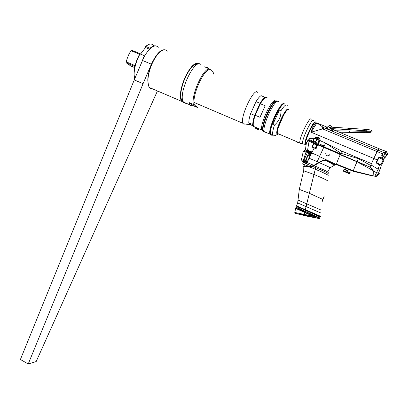<?xml version="1.0" encoding="UTF-8"?>
<svg xmlns="http://www.w3.org/2000/svg" width="408" height="408" viewBox="0 0 408 408"><rect width="100%" height="100%" fill="white"/><g stroke="black" fill="none" stroke-linecap="round" stroke-linejoin="round"><path stroke-width="0.61" d="M294.8 212.466L312.9 216.179L295.683 208.406L312.9 216.179L314.996 216.709L295.734 208.014L314.956 216.699M304.246 215.001L319.393 218.601L307.183 216.23L295.02 213.292L304.246 215.001L304.771 212.512M314.604 217.337L314.996 216.709L318.357 217.556L319.923 218.122L319.393 218.601M304.863 212.129L305.016 211.528L296.126 207.356L319.933 218.101M305.398 210.242L320.142 217.02M319.979 218.005L296.208 207.274L319.979 218.005M296.56 205.856L320.805 216.383L320.188 216.842L308.259 211.497M303.322 162.374L302.853 164.036L303.435 164.2M302.772 163.588L303.251 162.476L302.823 163.429L303.634 164.337L309.749 166.668M303.878 166.801L303.506 166.515L303.741 166.321L309.881 167.03L310.004 166.637L313.803 165.388L313.961 165.658L312.472 166.347L303.272 162.476L306.678 163.537L306.969 162.532L306.801 163.271M309.024 158.222L306.969 162.547L310.401 155.264L309.024 158.222L319.015 162.359M306.296 143.657L306.423 142.82L307.805 140.786L309.045 141.265L307.566 150.231L312.125 152.021L307.132 162.573L314.058 165.429M316.725 163.669L317.245 161.588L323.723 147.38L338.941 153.836L340.201 154.76C337.727 160.206 336.544 163.338 336.636 164.159L336.809 164.756L337.681 164.572M312.329 147.196L316.057 148.782L317.699 144.85L323.723 147.38M309.045 141.265L313.869 143.341M310.401 155.264L312.125 152.021M311.426 153.026L309.968 152.378M340.201 154.76L357.046 161.777C355.144 165.811 353.93 168.825 353.405 170.814L353.496 171.37L354.236 171.125M370.321 167.209L373.228 170.707L373.055 176.067M373.228 170.707L357.046 161.777L369.985 167.056L373.799 158.467L369.99 167.035L338.971 153.862M306.418 150.945L305.449 149.583L311.748 152.296M307.107 151.353L306.587 151.057M305.643 150.073L307.545 150.608M306.423 142.82L305.449 149.583L311.758 152.291L311.61 152.924M311.727 152.357L306.581 150.593M320.188 216.842L296.845 206.514M304.087 165.944C303.756 165.617 304.337 165.719 305.837 166.25L305.296 166.714M305.837 166.25L309.968 166.643M305.215 210.161L315.262 169.233L309.881 167.03L312.472 166.352M312.472 166.347L315.659 167.662L315.955 166.484C323.774 169.769 327.874 171.722 328.256 172.334L328.256 172.507M314.135 165.561L313.966 165.286L316.343 163.894L315.955 166.484L313.961 165.658L321.616 161.328C323.671 160.334 325.559 160.283 327.272 161.17L334.458 165.23L334.132 165.337M313.966 165.286L318.98 162.374L319.214 162.659M319.209 162.68C326.247 165.597 329.822 167.326 329.934 167.867L328.552 170.386M318.995 162.374L323.84 160.166L327.435 160.675L327.272 161.17M327.445 160.681L334.79 164.613L336.809 164.756L335.182 164.46M323.738 147.385L325.523 142.989L340.838 153.27L340.349 154.448M308.157 140.913L307.627 140.714L308.071 140.194L308.575 140.326L314.945 143.029L315.272 142.239L314.818 142.05L316.542 140.531L316.032 139.358L316.251 139.082C317.919 138.332 318.801 138.705 318.893 140.194L316.251 139.082L317.271 138.44C318.429 138.501 319.03 139.077 319.076 140.168L318.102 141.683L318.133 142.826L318.745 143.04L320.173 140.74C319.933 138.195 318.954 137.027 317.235 137.236L314.864 138.501C315.068 137.205 319.78 135.232 320.285 140.78L325.523 142.989L341.751 151.082L371.459 163.598M341.726 151.072L340.843 153.27L358.351 158.651L357.133 161.583M313.487 139.256L313.747 141.601L313.487 139.256L314.089 138.746L314.67 138.837L314.864 138.501L314.395 138.302L309.254 138.394L308.887 139.556L308.071 140.194M327.864 129.336L323.457 127.51C324.309 128.122 324.023 128.586 322.595 128.903L311.075 132.187C311.697 128.642 315.308 122.533 316.883 122.941L326.992 127.128L325.951 127.678L327.864 129.336L329.154 129.871L332.663 130.463L333.851 129.719M319.076 140.898L318.699 141.015M311.748 141.678L314.772 141.805M306.031 144.789L305.541 144.274C304.337 140.556 315.532 117.723 316.149 122.645M309.896 139.98L309.473 140.714M340.808 155.014L339.232 153.969M342.434 155.693L342.593 155.402M317.694 144.86L313.89 143.29M308.575 140.326L308.504 141.046M313.747 141.601L308.887 139.556M317.429 144.748L317.133 145.121L316.924 144.539L316.598 144.973L317.138 145.115L315.756 148.43L312.11 146.916L313.482 143.606L313.747 143.8L314.073 143.371L316.924 144.539L317.511 145.309M318.439 142.754L318.633 143.091M383.795 152.347L385.274 152.959L385.402 152.714L383.428 152.006L382.373 153.76L377.094 151.567L373.799 158.467L377.9 150.113L377.099 151.567L322.595 128.903C321.927 127.964 322.218 127.5 323.457 127.51L316.883 122.941L311.075 132.187L377.303 159.936L376.288 162.098L376.88 163.659L379.506 164.761L378.129 169.192L380.241 169.111L378.496 173.007L376.543 175.914L379.736 172.956L376.62 175.828M383.03 150.093L386.33 151.72L379.17 148.757L377.9 150.113L379.17 148.757L379.578 148.925M327.981 129.397L326.951 127.811L327.104 127.255L325.951 127.678M332.352 128.632L332.153 129.28L332.831 128.933L333.372 129.224M333.239 128.688L333.596 129.56M329.409 125.572L327.104 127.255L329.414 125.572C330.75 125.486 331.689 126.036 332.229 127.23M327.17 127.602C328.705 125.302 330.312 125.169 331.974 127.214M332.107 128.617L331.735 129.795M332.663 130.463L332.153 129.28L331.755 129.504M320.173 140.74L320.173 140.729C320.117 138.276 319.138 137.103 317.235 137.236M358.555 158.161L358.351 158.651L370.663 165.449M345.856 157.116L348.881 158.075M318.215 142.173L319.194 140.194C318.689 138.424 317.684 138.006 316.175 138.939L315.205 138.521C317.939 136.614 319.591 137.307 320.173 140.607L318.73 142.836L317.888 142.035M320.173 140.607L319.194 140.194M317.271 138.44L315.94 139.24L316.501 140.352L314.823 141.831L314.068 141.499L313.798 139.215L314.95 138.944L315.205 138.521M319.005 141.061L318.582 141.209M318.072 142.673L318.281 142.351M319.051 140.959L318.663 141.076L319.051 140.954M308.973 140.5L309.412 139.776M312.426 125.863C309.733 130.285 307.673 134.951 306.245 139.857M331.255 130.178L327.91 129.356L326.869 128.265L327.145 128.775M375.151 176.491L374.881 176.225L378.129 169.192L370.913 164.873M370.617 167.362L373.371 170.998L376.737 172.803L378.496 173.007M372.111 168.606L373.376 171.013L373.131 176.083M369.98 167.061L370.607 167.326L371.54 165.133M382.373 153.76L381.674 155.213L381.898 155.805L385.014 157.32L383.24 156.147L382.051 155.861M383.306 159.579L380.837 164.914L377.038 163.389L376.757 162.221L378.685 158.197L379.659 157.886L383.974 160.079L383.877 159.186L382.357 158.131L379.96 157.131L378.333 157.789L376.288 162.098M383.999 159.752L382.291 159.049L382.26 158.09M377.624 163.97L377.767 163.679L377.624 163.97M379.506 164.761L381.291 165.235L380.241 169.111M381.291 165.235L381.715 164.919L377.14 163.149M383.974 160.079L381.715 164.919M383.877 159.186L384.81 157.167M386.447 155.132L386.264 154.77L386.447 155.132C386.09 156.672 385.616 157.401 385.014 157.32M387.483 153.469L386.33 151.72L385.402 152.714L386.524 154.77L387.529 153.306L387.524 153.734M387.564 154.51L387.524 153.811M378.736 174.272C377.543 175.624 376.829 176.231 376.584 176.098L379.511 173.063M379.42 173.13L376.972 175.455M384.606 154.469L386.192 155.132C385.912 156.514 385.483 157.151 384.912 157.049L382.026 155.851M386.391 151.567L387.529 153.306M382.485 158.187L382.383 158.819L383.994 159.487M384.622 152.388L385.361 152.786M377.925 163.746L377.783 164.036M377.716 163.072L378.206 162.047M384.907 153.377L383.571 156.157L381.949 155.479L383.28 152.699L384.907 153.377M384.963 153.525L383.729 156.096L384.963 153.525M329.69 154.709C327.262 156.626 325.992 156.085 325.875 153.087M329.863 154.795C327.236 156.876 325.859 156.29 325.732 153.041M311.299 153.296L306.949 162.486L305.597 162.741L306.194 163.348M306.23 163.363L306.694 163.496M309.912 152.49L310.253 151.756M310.942 153.908L309.3 153.173M306.439 151.297L311.396 153.092M308.611 151.088L308.341 151.674L306.408 151.031M343.403 171.212L343.465 170.61L349.957 173.39L349.87 173.986L350.243 172.788L347.667 171.681L347.958 171.079L344.036 169.402L344.255 169.05L348.177 170.722L347.958 171.079M347.881 171.773L348.101 170.804M344.036 169.402L343.465 170.61M349.789 173.828L343.306 171.059L349.789 173.828M349.957 173.39L350.243 172.788M306.637 159.696L306.495 159.39C307.173 157.172 307.826 155.938 308.453 155.672L309.922 156.305M303.272 151.424L301.466 159.661L301.93 160.675L304.036 161.532L304.965 162.481L302.496 161.318M304.424 161.925L304.628 161.548L303.144 160.91M304.878 160.925L304.628 161.548L306.107 162.063L305.194 161.078L303.374 160.268L303.139 161.114M304.49 150.547L307.872 151.807M303.307 151.21L306.056 151.98L303.374 160.268L301.476 159.656L303.307 151.21M301.456 159.834L301.476 159.656C301.711 160.477 302.262 160.951 303.124 161.089M309.83 154.234L308.759 153.184L307.392 152.551L307.892 151.817L308.341 152.046L308.759 153.184L305.194 161.078M308.815 152.607L309.754 154.423M316.001 148.762L315.756 148.43M312.406 147.298L312.11 146.916L313.548 143.698M310.845 152L311.33 152.592L311.488 152.261M314.048 143.361L313.482 143.606M314.39 143.81L314.073 143.371M330.393 128.449L330.776 127.954L330.745 128.53L330.842 127.724L329.154 127.852L328.996 128.362M330.883 127.143L348.554 128.239L348.406 129.632M366.705 131.315L349.569 131.034L349.493 132.396M331.388 130.228L331.036 130.055M287.293 105.672L287.079 105.244C286.013 104.127 283.999 105.932 281.03 110.65C281.117 116.443 278.924 121.258 274.446 125.103C272.819 130.132 272.264 133.528 272.768 135.298L273.707 136.094L274.814 135.614M288.818 109.9L288.589 109.359C286.355 105.254 274.135 132.049 277.246 134.161L277.731 134.349L278.633 133.951M281.03 110.65L279.429 109.987L272.85 124.43L274.446 125.103M271.504 135.186L270.632 134.385C268.092 129.305 282.336 99.353 284.922 104.356M277.491 132.661L276.925 133.421M287.283 109.37L287.12 110.313M284.039 113.286L283.647 114.561M278.164 127.306L277.511 128.459M279.429 109.987L272.85 124.43M277.486 132.309C276.466 128.79 283.524 112.363 286.86 110.558M283.718 114.954L278.501 127.087M296.269 141.78L298.707 142.815L296.269 141.78M278.297 134.135L277.624 133.523C275.762 129.571 286.895 106.157 288.844 109.936M315.583 122.145L315.562 122.109C314.211 118.759 303.404 141.749 305.113 144.32L305.949 144.452M308.999 140.51L309.422 139.781M265.21 132.498L264.292 131.682L269.994 134.115L270.927 134.915M270.973 134.915L271.524 134.768M278.445 125.338L279.613 122.946M281.464 118.641L282.397 116.142M269.994 134.115C267.475 129.137 281.362 99.639 284.197 103.989M283.708 104.101C279.475 103.362 267.163 132.197 270.672 134.497M278.067 126.5L278.914 124.868M280.153 122.273L281.347 119.498M282.382 116.805L282.989 115.056M255.138 127.102L253.888 126.975L253.511 126.409C252.838 124.445 253.394 120.727 255.179 115.265L259.988 117.295L265.2 105.779L260.365 103.765C263.548 98.552 265.802 96.533 267.123 97.711M255.041 127.49L254.929 127.367C256.168 127.51 257.555 128.117 259.085 129.193L257.428 128.688M255.179 115.265L260.365 103.765M253.378 126.006L251.282 125.108L248.783 122.874C248.742 120.61 249.349 117.54 250.604 113.659L254.633 115.357C253.363 119.238 252.736 122.308 252.756 124.562L253.235 125.001M248.783 122.874L252.756 124.562M253.281 123.282L252.766 123.853M250.604 113.659L256.02 101.633L260.064 103.316L254.633 115.357M263.344 98.746L263.293 99.521M263.599 98.476L264.073 98.67M256.02 101.633C257.958 98.43 259.636 96.436 261.054 95.656L265.067 97.308C263.665 98.104 261.997 100.103 260.064 103.316M265.348 97.65L265.067 97.308M257.162 129.152L255.087 128.01L258.575 129.617L257.162 129.152M255.036 127.867L258.8 129.525M256.678 127.806L256.474 128.255M244.774 124.124L243.413 123.945L242.964 123.313L194.07 102.439M257.632 92.346C254.189 86.843 239.567 117.749 242.964 123.313M262.594 96.288L261.605 95.88M255.439 102.923L251.18 112.373M249.053 123.114L249.696 124.766L251.017 124.873M263.124 98.986L263.078 99.782M253.312 122.956L252.781 123.532M134.915 66.463L126.256 62.807L130.57 65.872L134.666 67.601M126.256 62.807L126.276 61.883C127.174 57.87 128.755 54.131 131.019 50.668L131.606 50.153L140.658 53.922M139.577 54.233L131.019 50.668M135.119 65.617L126.276 61.883M185.273 103.408L183.493 102.102C177.373 94.554 194.937 57.064 201.047 64.704M208.07 68.202L207.437 67.325L204.663 66.805L210.095 69.309C203.414 69.319 191.398 96.798 194.427 104.994L197.732 107.615L193.494 105.799L190.618 105.703L189.822 104.815L189.026 102.525L193.494 105.799M210.095 69.309L213.221 72.43L213.435 74.134M194.427 104.994L189.026 102.525M209.049 68.605C202.23 70.115 191.209 95.344 193.351 104.377M183.865 102.597L181.438 101.235C179.296 96.62 180.387 88.918 184.702 78.137C190.444 66.269 195.248 61.547 199.119 63.98M152.821 88.969L150.95 88.766L149.461 87.531C148.415 86.062 147.905 83.762 147.931 80.626C148.053 75.664 149.343 70.242 151.791 64.362C155.269 56.62 158.972 51.862 162.899 50.092C164.735 49.429 166.194 49.807 167.26 51.219M151.587 88.444L149.996 87.761M148.441 85.303L147.788 80.243C147.91 75.378 149.17 70.069 151.567 64.321C154.647 57.401 157.993 52.872 161.614 50.735M183.258 101.689L181.815 100.501C179.765 96.069 180.805 88.684 184.946 78.341C189.863 67.978 194.234 63.266 198.059 64.204M150.317 48.481L145.727 46.4L145.37 46.583L147.405 45.125M145.37 46.583L145.503 47.552L140.515 54.106M134.599 79.086L133.946 73.873C134.171 67.422 136.073 60.823 139.658 54.08L140.015 53.897C136.303 60.838 134.329 67.636 134.094 74.297L134.599 79.081M145.727 46.4L148.731 44.436C150.761 43.651 152.378 44.018 153.581 45.538M145.503 47.552L149.552 49.225M150.052 48.18C152.561 45.992 154.698 45.308 156.463 46.124M139.862 66.718L144.35 55.702L140.015 53.897M144.667 56.059L144.35 55.702M157.442 90.953L36.179 361.544L28.229 363.972L143.065 83.686L151.404 64.194C156.733 53.02 161.619 48.338 166.056 50.143M143.065 83.686L134.247 79.912L142.519 60.476C147.186 49.2 155.111 42.835 158.227 47.445M28.229 363.972L20.4 359.484L134.247 79.912M312.9 216.179L312.574 216.862M305.062 211.375L318.357 217.556L317.837 218.137M305.097 211.268L305.378 210.319L296.851 206.504L296.208 207.274M304.006 165.005L303.093 164.399L303.634 164.337L304.577 166.51M319.617 156.652L336.809 164.756L353.496 171.37L372.866 176.011M319.734 156.402L311.763 152.985L314.155 148.007M297.661 202.939L320.55 212.869M297.916 200.017L320.622 209.85M299.299 189.383L309.381 193.31L322.973 199.481L324.278 195.937M303.649 170.768L313.961 174.451C321.723 177.684 326.308 179.826 327.721 180.877L327.7 181.03M328.236 173.798L328.236 173.63C326.997 172.609 322.805 170.621 315.659 167.662L315.262 169.233C322.585 172.268 326.89 174.303 328.18 175.333L328.175 175.501M334.79 164.613L334.458 165.23L330.23 167.698M316.348 163.889L321.377 161.007L321.616 161.328M314.695 143.621L314.945 143.029L340.563 153.913M327.134 128.296L325.941 127.806M324.284 146.044L315.272 142.239L315.675 141.285M316.363 139.699L316.572 139.22M318.755 143.035L318.944 142.708M317.444 145.171L317.654 144.84M329.154 129.871L383.168 152.301M379.17 148.757L333.413 129.79L332.831 128.933M315.981 140.806L316.358 139.919M376.696 162.552L376.202 162.343M377.573 163.608L377.436 163.894M382.357 158.131L383.137 156.325M378.333 157.789L377.517 160.053M382.184 154.795L381.924 154.688M374.85 176.45L376.375 176.154M385.274 152.959L386.264 154.77M382.357 158.615L383.923 159.268M306.413 163.302L305.791 162.665M306.423 162.766L306.719 163.072M349.87 173.986L343.393 171.207M301.93 160.675L302.705 161.451M305.327 161.211L305.077 161.736M303.827 160.461L307.392 152.551L306.056 151.98L306.556 151.246M309.774 154.377L309.035 155.922L309.769 154.418M307.127 159.905L306.112 162.027M317.424 145.523L317.138 145.115M312.416 147.002L313.747 143.8L316.598 144.973L315.262 148.175M330.531 127.974L330.505 127.709M329.266 127.526L329.123 127.888M330.536 127.969L330.016 127.194L330.873 127.143L330.842 127.724M348.554 128.239L366.328 129.392L366.175 130.784M366.675 132.692L366.756 131.315L369.689 131.218M311.268 119.218C309.794 115.607 298.513 139.215 299.9 142.994L300.084 143.402L300.854 143.432M313.655 120.615C312.191 117.05 300.818 141.27 302.67 143.983L303.588 144.111M277.67 111.047L277.144 112.725M272.335 123.976L271.488 125.501M263.456 131.351L264.007 131.432M276.328 101.128C272.962 98.981 261.288 123.701 262.721 129.912L263.252 131.203M263.66 131.606L263.129 130.3C261.615 123.563 274.61 97.053 277.297 101.398M275.558 101.174C272.768 96.477 259.253 125.047 261.91 129.989L262.721 129.912L264.292 131.682C261.589 126.541 275.777 96.655 278.536 101.719M253.511 126.409L261.91 129.989L262.686 130.764M151.404 64.194L142.519 60.476M295.683 208.406L294.765 212.328L295.892 213.292M296.009 207.478L295.734 208.014M319.918 218.168L319.352 218.586M334.733 164.536L336.651 164.312M353.405 170.814L336.636 164.159M353.405 170.921L372.861 175.736M303.848 165.918L303.705 170.61L299.319 189.261L297.667 202.888L296.56 205.841L298.166 207.009L305.204 210.145L320.53 216.847L320.775 216.602M322.957 199.578L322.289 201.363M312.39 166.046L310.697 166.525M312.395 166.041L313.798 165.383M334.749 165.051L334.468 165.24M321.382 161.007L323.84 160.166M305.541 144.274L306.179 144.549M305.551 142.948L305.051 142.739M377.93 175.17C376.808 176.164 376.105 176.577 375.809 176.414L372.938 175.797M382.357 158.574L383.892 159.217M383.576 156.121L381.949 155.448M306.337 163.292L305.714 162.654M306.377 151.036L306.668 150.409M308.035 160.298L306.485 159.63M306.102 162.068L307.137 159.911M329.154 127.852L329.817 127.24M330.745 128.53L366.2 130.79C373.845 131.498 370.969 132.881 372.132 131.519M366.353 129.392C370.26 129.815 371.974 130.239 371.499 130.662L371.346 130.739M370.724 131.412L371.081 132.253L366.624 132.692L339.196 132.187M349.513 131.034L335.769 130.764M270.632 134.385L272.768 135.298M288.099 109.706L287.859 109.104M277.731 134.349L273.707 136.094M315.216 122.313L314.838 122.023M305.113 144.32L302.67 143.983L299.9 142.994L277.624 133.523M255.087 128.01L254.99 127.724M258.575 129.617L258.856 129.504M254.934 127.73L255.204 127.128M249.548 124.613L243.244 123.777M189.822 104.815L183.493 102.102M181.438 101.235L149.461 87.531M147.788 80.243L147.931 80.626M182.968 100.995L181.815 100.501M133.946 73.873L134.094 74.297"/></g></svg>
